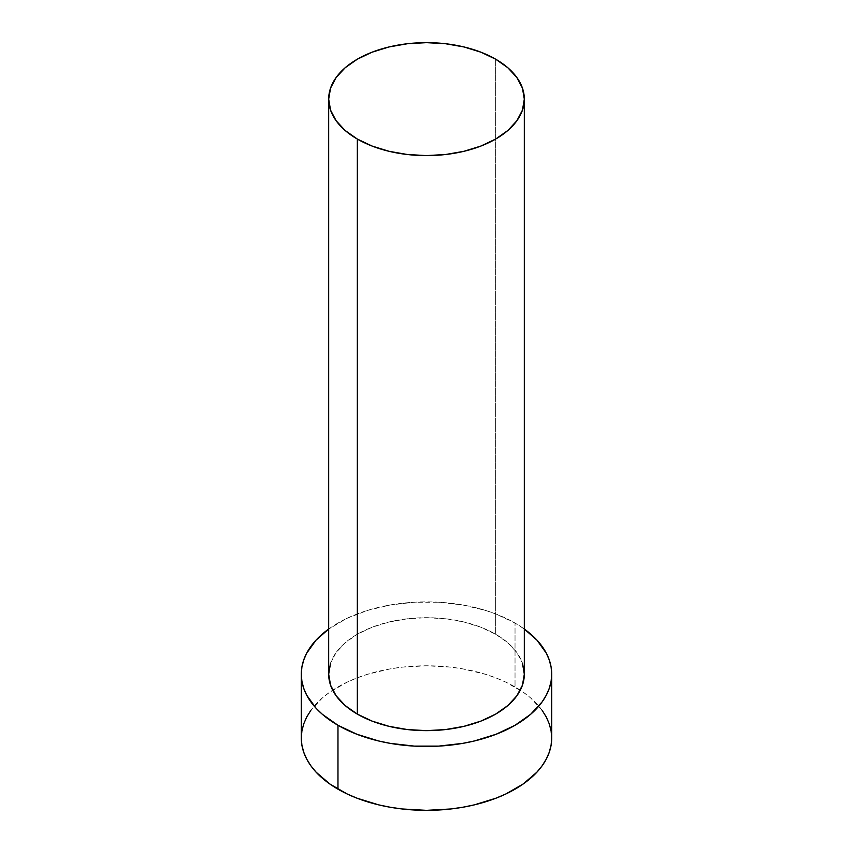 <?xml version="1.0" encoding="UTF-8"?>
<svg xmlns="http://www.w3.org/2000/svg" width="853" height="853" viewBox="0 0 853 853"><rect width="100%" height="100%" fill="white"/><g stroke="black" fill="none" stroke-linecap="round" stroke-linejoin="round"><path stroke-width="0.64" stroke-dasharray="4.26 3.2" d="M524.318 674.169A97.818 56.479 0 0 0 495.668 634.237L495.668 59.188L495.668 634.237L507.834 642.789L516.875 652.556L522.441 663.154M551.71 738.058A125.21 72.292 0 0 0 520.298 690.184A125.21 72.292 0 0 0 515.031 686.953L515.031 623.053A125.21 72.292 180 0 1 524.318 629.045L515.031 623.053L515.031 686.953A125.21 72.292 0 0 0 332.702 690.184A125.21 72.292 0 0 0 301.29 738.058M328.682 629.045A125.21 72.292 180 0 1 515.031 623.053L496.062 614.064L485.517 610.417L462.848 604.99L438.773 602.229L414.227 602.229L390.152 604.99L367.483 610.417L347.075 618.286L328.682 629.045M330.559 663.154L336.125 652.556L345.166 642.789L357.332 634.237L372.153 627.211L389.064 621.997L407.414 618.777L426.5 617.7L445.586 618.777L463.936 621.997L480.847 627.211L495.668 634.237A97.818 56.479 0 0 0 389.064 621.997A97.818 56.479 0 0 0 328.682 674.169M542.177 710.4L530.609 697.903L523.284 692.21L505.925 682.187L496.062 677.964L485.517 674.307L462.848 668.891L450.928 667.163L426.5 665.777L402.072 667.163L390.152 668.891L367.483 674.307L356.938 677.964L347.075 682.187L329.716 692.21L322.391 697.903L310.823 710.4"/><path stroke-width="1.28" d="M328.682 99.129L330.559 110.144L336.125 120.731L345.166 130.498L357.332 139.06L372.153 146.076L389.064 151.301L407.414 154.51L426.5 155.598L445.586 154.51L463.936 151.301L480.847 146.076L495.668 139.06L507.834 130.498L516.875 120.731L522.441 110.144L524.318 99.129L522.441 88.104L516.875 77.516L507.834 67.75L495.668 59.188L480.847 52.172L463.936 46.947L445.586 43.738L426.5 42.65L407.414 43.738L389.064 46.947L372.153 52.172L357.332 59.188L345.166 67.75L336.125 77.516L330.559 88.104L328.682 99.129L328.682 674.169A97.818 56.479 0 0 0 357.332 714.1L357.332 139.06A97.818 56.479 180 0 1 328.682 99.129A97.818 56.479 180 0 1 389.064 46.947A97.818 56.479 180 0 1 495.668 59.188A97.818 56.479 180 0 1 524.318 99.129A97.818 56.479 180 0 1 463.936 151.301A97.818 56.479 180 0 1 357.332 139.06L357.332 714.1A97.818 56.479 0 0 0 463.936 726.34A97.818 56.479 0 0 0 524.318 674.169L522.441 685.183L516.875 695.781L507.834 705.548L495.668 714.1L480.847 721.126L463.936 726.34L445.586 729.56L426.5 730.648L407.414 729.56L389.064 726.34L372.153 721.126L357.332 714.1L345.166 705.548L336.125 695.781L330.559 685.183L328.682 674.169L330.559 663.154M310.823 710.4L306.685 717.074L303.7 723.962L301.898 730.978L301.29 738.058A125.21 72.292 0 0 0 337.969 789.174L337.969 725.285L356.938 734.273L378.583 740.958L390.152 743.347L414.227 746.108L438.773 746.108L462.848 743.347L474.417 740.958L496.062 734.273L515.031 725.285L530.609 714.334L542.177 701.827L546.315 695.152L549.3 688.275L551.102 681.259L551.71 674.169L551.102 667.089L549.3 660.062L546.315 653.185L536.921 640.091L524.318 629.045A125.21 72.292 180 0 1 551.71 674.169A125.21 72.292 180 0 1 474.417 740.958A125.21 72.292 180 0 1 337.969 725.285L337.969 789.174A125.21 72.292 0 0 0 474.417 804.848A125.21 72.292 0 0 0 551.71 738.058L551.102 730.978L549.3 723.962L546.315 717.074L542.177 710.4M337.969 725.285A125.21 72.292 180 0 1 301.29 674.169A125.21 72.292 180 0 1 328.682 629.045L316.079 640.091L306.685 653.185L303.7 660.062L301.898 667.089L301.29 674.169L301.898 681.259L303.7 688.275L306.685 695.152L316.079 708.246L322.391 714.334L337.969 725.285M522.441 663.154L524.318 674.169L524.318 99.129M301.29 674.169L301.29 738.058L301.898 745.149L303.7 752.165L306.685 759.042L310.823 765.727L316.079 772.136L329.716 783.918L347.075 793.94L356.938 798.163L378.583 804.848L390.152 807.237L402.072 808.964L426.5 810.35L450.928 808.964L462.848 807.237L474.417 804.848L496.062 798.163L505.925 793.94L523.284 783.918L536.921 772.136L542.177 765.727L546.315 759.042L549.3 752.165L551.102 745.149L551.71 738.058L551.71 674.169"/></g></svg>
